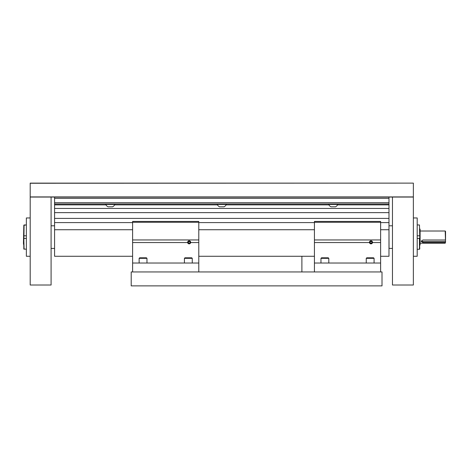 <?xml version="1.0" encoding="UTF-8"?>
<svg xmlns="http://www.w3.org/2000/svg" width="469" height="469" viewBox="0 0 469 469"><rect width="100%" height="100%" fill="white"/><g stroke="black" fill="none" stroke-linecap="round" stroke-linejoin="round"><path stroke-width="0.7" d="M382.012 285.879L382.012 271.944L131.209 271.944L131.209 285.879L382.012 285.879M370.252 242.772L370.252 241.898M369.466 242.338A1.524 1.524 0 0 1 370.938 240.814A1.524 1.524 0 0 1 372.509 242.233L372.339 242.233A1.354 1.354 0 0 0 370.938 240.984A1.354 1.354 0 0 0 369.631 242.338A1.354 1.354 0 0 0 370.938 243.692A1.354 1.354 0 0 0 372.339 242.444L372.509 242.444A1.524 1.524 0 0 1 370.938 243.862A1.524 1.524 0 0 1 369.466 242.338L369.478 242.567A1.53 1.53 0 0 0 372.503 242.567L372.515 242.338C371.501 244.308 370.481 244.308 369.461 242.338C370.481 240.521 371.501 240.521 372.515 242.338M369.478 242.567L314.435 242.567L314.435 271.944M314.435 242.567L314.435 221.438L380.623 221.438L380.623 271.944M380.623 242.567L372.503 242.567M380.623 263.027L314.435 263.027M380.623 239.952L314.435 239.952M372.339 242.444L371.835 242.444A0.856 0.856 0 0 1 370.938 243.188A0.856 0.856 0 0 1 370.135 242.338A0.856 0.856 0 0 1 370.938 241.482A0.856 0.856 0 0 1 371.835 242.233L372.339 242.233M366.254 258.331L374.086 258.331L373.559 257.803L366.781 257.803L366.254 258.331L366.254 263.027M188.421 242.772L188.421 241.898M187.635 242.338A1.524 1.524 0 0 1 189.107 240.814A1.524 1.524 0 0 1 190.678 242.233L190.508 242.233A1.354 1.354 0 0 0 189.107 240.984A1.354 1.354 0 0 0 187.799 242.338A1.354 1.354 0 0 0 189.107 243.692A1.354 1.354 0 0 0 190.508 242.444L190.678 242.444A1.524 1.524 0 0 1 189.107 243.862A1.524 1.524 0 0 1 187.635 242.338L187.647 242.567A1.53 1.53 0 0 0 190.666 242.567L190.684 242.338C189.669 244.308 188.649 244.308 187.629 242.338C188.649 240.521 189.669 240.521 190.684 242.338M187.647 242.567L132.604 242.567L132.604 271.944M132.604 242.567L132.604 221.438L198.786 221.438L198.786 271.944M198.786 242.567L190.666 242.567M198.786 263.027L132.604 263.027M198.786 239.952L132.604 239.952M190.508 242.444L190.004 242.444A0.856 0.856 0 0 1 189.107 243.188A0.856 0.856 0 0 1 188.304 242.338A0.856 0.856 0 0 1 189.107 241.482A0.856 0.856 0 0 1 190.004 242.233L190.508 242.233M320.966 258.331L328.804 258.331L328.277 257.803L321.5 257.803L320.966 258.331L320.966 263.027M184.423 258.331L192.255 258.331L191.727 257.803L184.95 257.803L184.423 258.331L184.423 263.027M139.135 258.331L146.973 258.331L146.445 257.803L139.668 257.803L139.135 258.331L139.135 263.027M301.895 256.273L301.895 271.944M30.192 196.916L413.365 196.916L413.365 285.011L392.465 285.011L392.465 197.056L30.192 197.056L30.192 183.121L413.365 183.121L30.192 183.262M413.365 196.916L413.365 183.262M328.675 204.021L328.675 204.455A5.059 5.059 0 0 0 330.962 206.794L335.534 206.794A5.059 5.059 0 0 0 337.815 204.455L328.675 204.455M337.815 204.021L337.815 204.455M217.211 204.021L217.211 204.455A5.059 5.059 0 0 0 219.492 206.794L224.065 206.794A5.059 5.059 0 0 0 226.351 204.455L217.211 204.455M226.351 204.021L226.351 204.455M105.742 204.021L105.742 204.455A5.059 5.059 0 0 0 108.028 206.794L112.595 206.794A5.059 5.059 0 0 0 114.882 204.455L105.742 204.455M114.882 204.021L114.882 204.455M132.604 229.728L54.58 229.728L54.58 256.273L132.604 256.273M388.983 197.056L388.983 256.273L380.623 256.273M54.58 229.728L54.58 204.021L388.983 204.021M54.58 204.021L54.58 197.109L388.983 197.109M198.786 229.728L314.435 229.728M380.623 229.728L388.983 229.728M392.465 197.056L413.365 197.056M413.365 256.273L417.193 256.273L417.193 217.956L413.365 217.956M388.983 248.365L392.465 248.435M388.983 225.859L389.047 248.435M392.465 225.794L389.047 225.794M419.743 247.89L419.468 249.268L417.193 249.268L419.468 249.268L419.468 238.422L419.743 248.986M419.743 228.761L419.743 238.422L417.193 238.422M417.193 224.956L419.468 224.956L419.743 235.801L417.193 235.801M30.192 197.056L30.192 285.011L51.092 285.011L51.092 197.056M30.192 217.956L26.364 217.956L26.364 256.273L30.192 256.273M54.58 248.365L54.58 225.859M51.092 225.794L54.51 225.794M51.092 248.435L54.51 248.435M23.813 228.761L23.813 235.801L23.813 225.237L26.364 224.956L24.089 224.956L23.813 245.469L23.796 243.745L23.45 243.493L23.813 225.237M26.364 249.268L23.813 248.986L23.813 238.422L26.364 238.422M23.813 245.469L23.813 248.986M26.364 235.801L23.813 235.801M24.089 249.268L23.813 238.422M445.204 240.005L422.909 240.005L421.162 241.424L422.909 242.479L445.204 242.479L445.55 242.221L445.204 231.018L420.107 231.018M445.55 242.221L445.204 243.206L445.204 242.479M445.204 231.018L445.55 231.364L445.55 239.747M420.107 241.641L419.743 241.893L419.761 228.942L420.107 229.288L420.107 244.935L419.761 245.287L419.743 243.745L420.107 243.493M445.55 241.506L422.909 241.506A1.747 1.237 0 0 1 421.35 240.826M419.743 242.93L420.107 242.93M23.796 245.287L23.45 243.493M23.796 228.942L23.813 241.893L23.45 241.641M23.45 242.93L23.813 242.93M380.623 222.271L314.435 222.271M198.786 222.271L132.604 222.271M54.58 218.402L388.983 218.402M54.58 222.593L132.604 222.593M198.786 222.593L314.435 222.593M380.623 222.593L388.983 222.593M54.58 212.633L388.983 212.633M54.58 208.453L388.983 208.453M54.58 204.889L105.976 204.889M114.647 204.889L217.446 204.889M226.111 204.889L328.91 204.889M337.58 204.889L388.983 204.889M54.58 202.714L388.983 202.714M54.58 198.358L388.983 198.358M422.909 242.479L422.909 241.506M374.086 263.027L374.086 258.331M328.804 263.027L328.804 258.331M192.255 263.027L192.255 258.331M146.973 263.027L146.973 258.331M198.786 256.273L314.435 256.273M445.204 243.206L420.107 243.206"/></g></svg>
